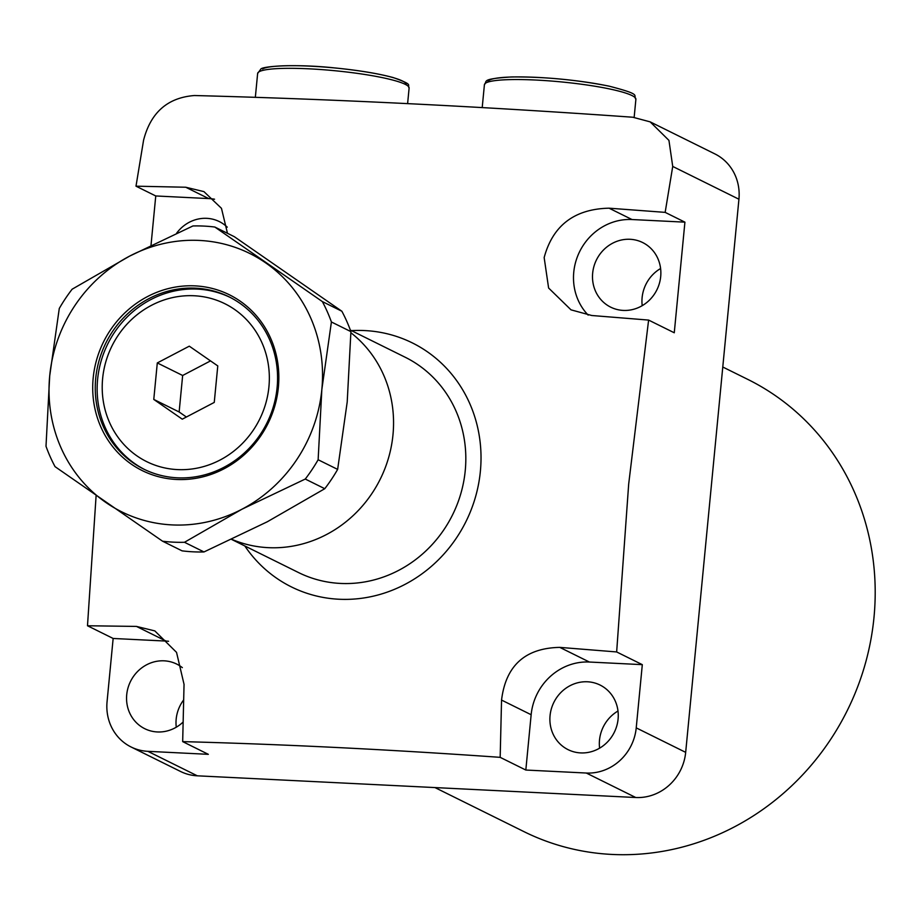 <?xml version="1.0" encoding="UTF-8"?>
<svg xmlns="http://www.w3.org/2000/svg" width="920" height="920" viewBox="0 0 920 920"><rect width="100%" height="100%" fill="white"/><g stroke="black" fill="none" stroke-linecap="round" stroke-linejoin="round"><path stroke-width="1.38" d="M298.563 572.573A120.14 112.401 -63.7 0 0 465.255 470.522A120.14 112.401 -63.7 0 0 405.179 357.236A120.14 112.401 -63.7 0 1 460.954 493.178A120.14 112.401 -63.7 0 1 340.457 583.429A120.14 112.401 -63.7 0 1 298.563 572.573L231.621 539.43M244.835 545.974A136.16 127.385 -63.7 0 0 383.433 593.388A136.16 127.385 -63.7 0 0 480.378 471.27A136.16 127.385 -63.7 0 0 351.452 330.636M672.727 166.439L668.943 140.392L650.164 121.865L714.897 153.916A48.058 44.953 116.3 0 1 738.932 199.226L672.727 166.439L665.16 212.37L684.917 222.157L674.268 332.775L648.611 320.079L628.682 484.058L616.653 651.946L559.785 647.381C525.17 648.071 505.758 665.631 501.549 700.074L500.169 757.344C389.045 749.512 283.21 744.28 182.677 741.623L184.046 684.353L176.536 652.372L154.824 630.901L136.459 626.417L87.492 625.761L96.105 495.684M684.917 222.157L632.005 219.535A56.062 52.451 -63.7 0 0 573.758 272.228A56.062 52.451 -63.7 0 0 588.167 315.111M648.611 320.079L591.744 315.502L571.009 309.844L548.607 288.017L544.157 257.565C552.828 225.446 574.471 208.978 609.063 208.184L665.16 212.37M592.664 273.159A36.041 33.718 -63.7 0 0 610.684 307.153A36.041 33.718 -63.7 0 0 660.698 276.529A36.041 33.718 -63.7 0 0 642.666 242.546A36.041 33.718 -63.7 0 0 592.664 273.159M642.206 305.659A36.041 33.718 116.3 0 1 642.114 297.643A36.041 33.718 116.3 0 1 660.594 268.513M550.056 715.668A36.041 33.718 -63.7 0 0 568.077 749.65A36.041 33.718 -63.7 0 0 618.091 719.037A36.041 33.718 -63.7 0 0 600.058 685.043A36.041 33.718 -63.7 0 0 550.056 715.668M599.598 748.167A36.041 33.718 116.3 0 1 599.495 740.151A36.041 33.718 116.3 0 1 617.987 711.022M434.964 787.577L523.928 831.622A252.298 236.037 -63.7 0 0 874 617.308A252.298 236.037 -63.7 0 0 747.822 379.408L722.775 367.011M183.114 722.039A36.041 33.718 116.3 0 1 144.75 728.697A36.041 33.718 116.3 0 1 126.718 694.715A36.041 33.718 116.3 0 1 176.732 664.091A36.041 33.718 116.3 0 1 182.344 667.644M176.272 727.202A36.041 33.718 116.3 0 1 176.168 719.187A36.041 33.718 116.3 0 1 183.643 699.936M500.169 757.344L525.826 770.04L586.304 773.03A48.058 44.953 -63.7 0 0 636.226 727.869L685.676 752.353L738.932 199.226M685.676 752.353A48.058 44.953 116.3 0 1 635.755 797.513L586.304 773.03M87.492 625.761L113.148 638.469L107.065 701.672A48.058 44.953 -63.7 0 0 131.1 746.994A48.058 44.953 -63.7 0 0 147.855 751.329L197.305 775.813L635.755 797.513M197.305 775.813A48.058 44.953 116.3 0 1 180.55 771.477L131.1 746.994M214.544 199.214A56.062 52.451 -63.7 0 0 208.679 198.582L155.756 195.96L135.999 186.185L143.566 140.254C150.673 112.527 167.612 97.623 194.384 95.53C333.558 99.141 479.711 106.375 632.822 117.231L650.164 121.865M616.653 651.946L642.309 664.654L589.398 662.032A56.062 52.451 -63.7 0 0 531.15 714.725L525.826 770.04M636.226 727.869L642.309 664.654M182.677 741.623L208.334 754.331L147.855 751.329M155.756 195.96L151.006 245.295M176.594 233.243A36.041 33.718 116.3 0 1 219.339 221.593A36.041 33.718 116.3 0 1 227.251 227.159M135.999 186.185L185.736 187.231L203.918 191.613L221.467 208.322L227.47 233.3M168.59 641.274A56.062 52.451 -63.7 0 0 166.071 641.079L113.148 638.469M194.143 295.757A88.101 82.42 -63.7 0 0 102.626 378.557A88.101 82.42 -63.7 0 0 177.41 469.591A88.101 82.42 -63.7 0 0 268.927 386.791A88.101 82.42 -63.7 0 0 194.143 295.757M144.716 469.591A96.117 89.918 116.3 0 1 101.2 360.766A96.117 89.918 116.3 0 1 197.443 289.11A96.117 89.918 116.3 0 1 230 297.332M231.828 539.338A120.14 112.401 -63.7 0 0 268.191 547.653A120.14 112.401 -63.7 0 0 385.089 468.142A120.14 112.401 -63.7 0 0 350.888 332.752M217.775 365.918L189.29 346.173L157.297 362.928L153.778 399.429L182.263 419.175L214.256 402.419L217.775 365.918M210.519 360.893L182.655 375.486L179.136 411.976L186.392 417.013M179.136 411.976L153.778 399.429M182.655 375.486L157.297 362.928M195.097 285.878A98.118 91.793 116.3 0 1 278.38 387.262A98.118 91.793 116.3 0 1 176.456 479.469A98.118 91.793 116.3 0 1 93.173 378.085A98.118 91.793 116.3 0 1 195.097 285.878M177.284 477.813A96.117 89.918 -63.7 0 0 273.677 405.605A96.117 89.918 -63.7 0 0 229.057 296.849A96.117 89.918 -63.7 0 0 195.534 288.167A96.117 89.918 -63.7 0 0 99.141 360.375A96.117 89.918 -63.7 0 0 143.761 469.119A96.117 89.918 -63.7 0 0 177.284 477.813M214.843 227.044L234.347 236.704L341.86 311.236L322.356 301.587L214.843 227.044A160.195 149.868 116.3 0 0 192.912 225.963L129.605 256.128L72.139 289.202A160.195 149.868 116.3 0 0 59.271 308.499L49.703 375.935L46 446.269A160.195 149.868 116.3 0 0 55.05 466.659L162.564 541.202L182.068 550.85A160.195 149.868 -63.7 0 0 203.987 551.942L184.483 542.283L241.948 509.22L305.267 479.044L324.772 488.704L267.306 521.766L203.987 551.942M350.911 331.625L347.208 401.959L337.64 469.395L318.136 459.747L321.85 389.413L331.407 321.977L350.911 331.625A160.195 149.868 -63.7 0 0 341.86 311.236M184.483 542.283A160.195 149.868 116.3 0 1 162.564 541.202M324.772 488.704A160.195 149.868 -63.7 0 0 337.64 469.395M318.136 459.747A160.195 149.868 116.3 0 1 305.267 479.044M322.356 301.587A160.195 149.868 116.3 0 1 331.407 321.977M49.703 375.935A144.175 134.872 -63.7 0 0 105.88 502.481A144.175 134.872 -63.7 0 0 241.948 509.22A144.175 134.872 -63.7 0 0 321.85 389.413A144.175 134.872 -63.7 0 0 265.673 262.867A144.175 134.872 -63.7 0 0 129.605 256.128A144.175 134.872 -63.7 0 0 49.703 375.935M609.063 208.184L632.005 219.535M185.736 187.231L208.679 198.582M136.459 626.417L166.071 641.079M559.785 647.381L589.398 662.032M501.549 700.074L531.15 714.725M259.13 71.725A76.096 10.131 -174.5 0 0 257.635 73.474L260.682 69.311C261.222 66.217 295.354 63.721 334.213 67.873C358.639 70.288 378.304 73.519 393.197 77.567C414.494 85.146 406.766 84.468 409.112 88.055A76.096 10.131 -174.5 0 0 341.412 71.403A76.096 10.131 -174.5 0 0 259.13 71.725M262.568 68.942A72.887 9.706 5.5 0 1 342.332 68.736A72.887 9.706 5.5 0 1 406.18 84.835M610.305 89.102A76.096 10.131 -174.5 0 0 529.46 79.775A76.096 10.131 -174.5 0 0 484.414 84.698C487.657 81.029 480.286 79.028 511.29 76.958C543.651 76.659 576.173 79.706 608.856 86.089C643.298 95.001 632.466 94.875 635.893 99.279A76.096 10.131 -174.5 0 0 610.305 89.102M487.91 82.099A72.887 9.706 5.5 0 1 530.184 77.107A72.887 9.706 5.5 0 1 608.499 86.066M350.347 330.084L405.179 357.236M257.635 73.474L255.334 97.359M409.112 88.055L407.617 103.592M484.414 84.698L482.206 107.594M635.893 99.279L634.156 117.346"/></g></svg>
